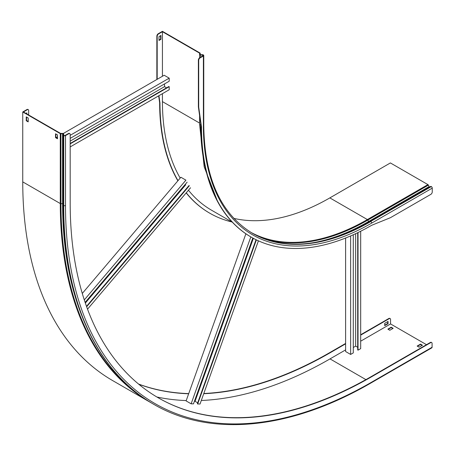 <?xml version="1.0" encoding="UTF-8"?>
<svg xmlns="http://www.w3.org/2000/svg" width="455" height="455" viewBox="0 0 455 455"><rect width="100%" height="100%" fill="white"/><g stroke="black" fill="none" stroke-linecap="round" stroke-linejoin="round"><path stroke-width="0.68" d="M251.183 237.106A240.706 138.974 -60 0 1 251.012 237.01A240.706 138.974 -60 0 1 201.161 126.814L198.369 106.84L198.704 107.033L198.704 60.316L198.369 60.123L198.369 106.84M198.369 60.123A1.974 1.137 -60 0 1 199.762 57.705L200.098 57.899A1.974 1.137 120 0 0 198.704 60.316M158.579 33.926A1.974 1.137 120 0 0 157.185 36.343L156.85 36.15A1.974 1.137 -60 0 1 158.243 33.733L158.579 33.926L162.429 31.708L199.626 53.178L199.597 54.304A1.064 0.614 0 0 0 199.591 54.355A1.064 0.614 0 0 0 200.655 54.97L202.481 54.97A0.592 0.341 180 0 1 202.902 55.072L203.055 55.163A0.791 0.455 180 0 1 203.288 55.482A0.791 0.455 180 0 1 203.055 55.806L199.762 57.705M160.951 35.462L159 36.588L159 40.455L160.951 39.323L160.951 35.462M157.185 36.343L157.185 79.295M158.949 95.675L159.978 103.04A240.706 138.974 120 0 0 178.002 180.658M186.271 192.806A240.706 138.974 120 0 0 209.829 213.23A240.706 138.974 120 0 0 231.936 221.983M162.429 93.662L162.429 101.619A237.237 136.966 120 0 0 180.18 178.087M188.461 190.23A237.237 136.966 120 0 0 211.564 210.221L232.38 222.239M162.429 31.708L162.429 76.264M291.82 244.193A237.072 136.875 120 0 0 370.12 221.397L430.669 186.442A1.064 0.614 60 0 1 431.203 186.493L431.357 186.584A1.263 0.728 60 0 1 432.25 188.131L432.25 191.936A1.974 1.137 120 0 1 430.857 194.353L390.396 217.712L371.701 225.282A240.706 138.974 -60 0 1 251.348 237.203A240.706 138.974 -60 0 1 201.497 127.008L198.704 107.033M158.243 33.733L162.429 31.321L199.961 52.985A0.87 0.5 180 0 1 200.211 53.337A0.87 0.5 180 0 1 200.211 53.383L200.069 54.327A0.592 0.341 0 0 0 200.655 54.697L202.481 54.697A1.064 0.614 180 0 1 203.237 54.879L203.391 54.97A1.263 0.728 180 0 1 203.76 55.482A1.263 0.728 180 0 1 203.391 55.999L200.098 57.899M199.739 53.337L200.211 53.383L200.211 54.577L200.211 53.337M156.85 36.15L156.85 79.488M329.847 197.897L367.378 219.56L427.927 184.605L390.396 162.935L329.847 197.897A236.765 136.693 -60 0 1 233.796 218.366M427.927 184.605A0.87 0.5 60 0 1 428.394 185.128L429.139 186.584A0.592 0.341 -120 0 0 429.753 186.971M209.664 213.133A240.706 138.974 -60 0 1 209.493 213.037A240.706 138.974 -60 0 1 186.18 192.914M177.871 180.811A240.706 138.974 -60 0 1 159.642 102.847L158.664 95.84M160.615 35.655L160.615 39.13L159 40.068M160.615 39.13L160.951 39.323M159.642 102.847L159.978 103.04M201.161 126.814L201.497 127.008M63.251 133.525L164.187 75.251L169.209 78.152L70.184 135.323M70.184 138.383L169.209 81.212L169.209 78.152M164.522 83.919L164.522 86.655L166.558 87.832M70.184 143.473L168.879 86.496L169.209 86.689L169.209 89.749L70.184 146.919M169.209 86.689L70.184 143.86M57.489 136.853L56.153 137.626M70.184 141.124L164.522 86.655M353.285 234.757L353.285 352.904L350.634 354.434L345.612 351.533L345.612 238.022M357.693 347.296L355.656 346.118L355.656 233.671M353.285 347.489L355.656 346.118M358.028 232.539L358.028 350.162L360.678 348.632L360.678 231.231M357.693 232.698L357.693 349.969L358.028 350.162M350.634 235.935L350.634 354.434M82.287 293.452L180.891 177.251L185.913 180.152L84.294 299.902M188.99 185.56L86.501 306.34M189.325 185.754L86.649 306.755M190.548 187.761L87.531 309.167M187.136 182.159L85.119 302.382M85.352 303.07L185.708 184.804M252.804 238.022L193.477 403.869L191.128 403.812L186.106 400.912L245.888 233.785M197.686 402.829L195.053 401.31L253.355 238.323M194.399 401.293L195.053 401.31M256.381 239.876L197.686 403.966L200.035 404.023L258.412 240.826M256.04 239.705L197.351 403.773L197.686 403.966M250.83 236.901L191.128 403.812M28.665 114.99L28.665 110.542A1.974 1.137 120 0 0 28.255 109.644A1.974 1.137 120 0 0 27.272 109.74L26.936 109.547L22.75 111.964L60.276 133.628A0.87 0.5 0 0 0 60.97 133.776L62.597 133.69A0.592 0.341 180 0 1 63.245 134.032L63.245 135.084A1.064 0.614 0 0 0 63.552 135.522L63.711 135.613A1.263 0.728 0 0 0 65.497 135.613L68.79 133.713L68.455 133.52A1.974 1.137 -60 0 1 69.439 133.417A1.974 1.137 -60 0 1 69.592 133.542M27.272 109.74L23.421 111.964L60.612 133.434L62.557 133.417A1.064 0.614 180 0 1 63.404 133.599A1.064 0.614 180 0 1 63.717 134.032L63.717 135.084A0.592 0.341 0 0 0 63.888 135.328L64.047 135.419A0.791 0.455 0 0 0 65.162 135.419L68.455 133.52M55.868 133.986L55.868 137.467L57.489 138.4M26.572 117.072L26.572 120.547L28.193 121.485M57.489 134.919L55.538 133.793L55.538 137.655L57.489 138.786L57.489 134.919M22.75 111.964L22.75 181.881A434.064 250.608 120 0 0 112.647 380.585L150.178 402.254A434.064 250.608 120 0 0 151.822 403.187L150.178 402.254A434.064 250.608 120 0 1 60.276 203.544A0.87 0.5 0 0 0 60.97 203.692L62.597 203.607A432.5 249.704 120 0 0 81.502 314.917M28.193 118.004L26.236 116.878L26.236 120.74L28.193 121.872L28.193 118.004M62.557 133.417L62.597 203.607A0.592 0.341 180 0 1 63.245 203.948L63.245 205A1.064 0.614 0 0 0 63.552 205.438L63.711 205.529A434.064 250.608 120 0 0 153.608 404.233C210.619 437.67 290.779 429.656 371.274 382.797L431.823 347.842A1.263 0.728 -120 0 0 432.085 347.262L432.085 343.462A1.974 1.137 120 0 0 431.676 342.558A1.974 1.137 120 0 0 430.686 342.655L430.35 342.461A1.974 1.137 -60 0 1 431.34 342.365A1.974 1.137 -60 0 1 431.494 342.484M360.678 334.749L388.832 318.494A1.974 1.137 -60 0 1 389.821 318.392L390.157 318.585A1.974 1.137 120 0 1 390.561 319.49L390.561 323.937L426.5 344.685M203.721 393.717A426.17 246.053 120 0 0 330.017 352.835L345.612 343.832M360.678 335.136L389.167 318.688L388.832 318.494M203.8 393.507A426.17 246.053 120 0 0 329.682 352.642L345.612 343.445M138.701 384.174A426.17 246.053 120 0 0 188.649 393.791M138.553 384.048A426.17 246.053 120 0 0 188.717 393.609M68.79 133.713A1.974 1.137 120 0 1 69.774 133.611A1.974 1.137 120 0 1 70.184 134.515L70.184 202.822A426.17 246.053 120 0 0 158.448 397.915A426.17 246.053 120 0 0 371.536 376.808L430.686 342.655M158.283 397.818A426.17 246.053 120 0 0 371.2 376.615L430.35 342.461M393.16 328.334L391.203 327.208L387.859 329.141L389.81 330.267L393.16 328.334M420.505 344.122L417.155 346.056L419.106 347.182L422.456 345.248L420.505 344.122L420.505 344.509L417.491 346.249M390.561 323.937L360.678 341.193M345.612 349.889L330.017 358.893A433.592 250.335 -60 0 1 201.298 400.497M388.052 323.681L388.052 321.423L384.702 323.357L384.702 325.615L388.052 323.681L387.717 323.488L387.717 321.617M390.157 318.585A1.974 1.137 120 0 0 389.167 318.688M186.231 400.565A433.592 250.335 -60 0 1 156.895 397.005M26.851 113.943L26.851 112.88L25.929 113.414M392.824 328.527L391.203 327.594L388.189 329.335M422.121 345.442L420.505 344.509M63.717 135.084L63.245 135.084L63.245 205A433.751 250.426 120 0 0 99.235 350.686M26.515 113.75L26.515 113.073M26.936 109.547A1.974 1.137 -60 0 1 27.92 109.45A1.974 1.137 -60 0 1 28.073 109.57M384.702 325.228L387.717 323.488M391.203 327.594L391.203 327.208M55.538 137.655L55.868 137.467M26.236 120.74L26.572 120.547M203.391 55.999L203.391 125.916A238.028 137.427 120 0 0 371.701 223.092L432.25 188.131M202.481 54.697L202.481 56.136M200.655 54.697L200.655 57.188M200.069 54.384L199.597 54.304M368.766 222.182A1.064 0.614 -120 0 0 369.443 222.336M199.597 115.621L199.597 124.215A1.064 0.614 0 0 0 199.591 124.272A1.064 0.614 0 0 0 200.655 124.886L200.888 124.886M200.655 123.22L200.655 124.886A238.699 137.814 120 0 0 205.597 168.85M162.429 101.619L199.591 123.078M203.055 55.163L203.055 55.806M202.902 55.072L202.902 55.897M199.597 54.407L199.597 57.813L199.591 54.355M199.626 53.178L199.626 54.111M252.269 233.176C284.927 251.006 324.21 247.076 370.12 221.397A1.064 0.614 60 0 1 370.654 221.454L431.357 186.584M203.76 55.482L203.76 125.398C204.488 177.985 220.709 213.941 252.428 233.267A236.765 136.693 120 0 0 370.808 221.545A1.263 0.728 60 0 1 371.701 223.092M252.349 233.222A236.765 136.693 120 0 0 370.654 221.454L431.203 186.493M250.728 232.26A236.765 136.693 120 0 0 367.378 219.56A0.87 0.5 60 0 1 367.845 220.083L368.59 221.539A0.592 0.341 -120 0 0 369.204 221.926M311.834 242.942A238.329 137.598 120 0 0 368.59 221.539L429.139 186.584M257.575 235.974A237.072 136.875 120 0 0 367.845 220.083L428.394 185.128M203.76 125.398A1.263 0.728 180 0 1 203.391 125.916M60.276 133.628L60.276 203.544L22.75 181.881M329.682 352.642L330.017 352.835M140.322 395.588A433.751 250.432 120 0 1 60.97 203.692L60.925 133.503M63.245 134.032L63.717 134.032M371.536 376.808L371.2 376.615M330.017 358.893L365.905 379.618M371.274 382.797A1.263 0.728 -120 0 0 371.536 382.223L432.085 347.262M63.711 135.613L63.711 205.529A1.263 0.728 0 0 0 65.497 205.529A432.802 249.88 120 0 0 371.536 382.223M63.552 135.522L63.552 205.438A434.064 250.608 120 0 0 153.454 404.142A434.064 250.608 120 0 0 153.534 404.188M65.497 135.613L65.497 205.529M199.591 115.593L199.591 124.272L204.181 166.803L217.718 201.815M370.12 221.397L430.669 186.442M209.493 213.037L209.829 213.23M251.012 237.01L251.348 237.203M63.245 205C62.915 298.139 96.045 371.519 153.454 404.142L153.608 404.233M69.774 133.611L69.439 133.417M28.255 109.644L27.92 109.45M431.34 342.365L431.676 342.558"/></g></svg>
